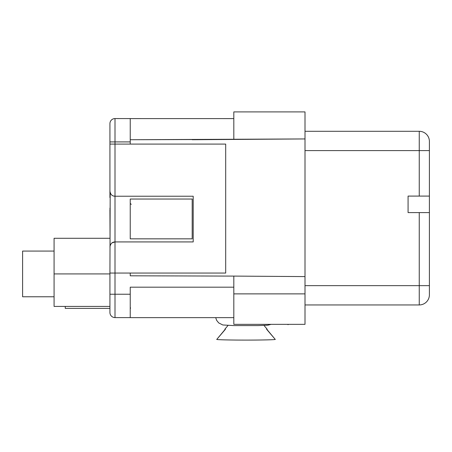 <?xml version="1.0" encoding="UTF-8"?>
<svg xmlns="http://www.w3.org/2000/svg" width="452" height="452" viewBox="0 0 452 452"><rect width="100%" height="100%" fill="white"/><g stroke="black" fill="none" stroke-linecap="round" stroke-linejoin="round"><path stroke-width="0.68" d="M305.004 150.595L429.4 150.595L429.4 141.453L429.4 196.089L408.077 196.089L408.077 212.593L408.077 196.089M408.077 212.593L429.4 212.593L429.4 294.794A10.153 10.153 0 0 1 419.247 304.947A10.153 10.153 0 0 0 429.4 294.794L429.4 254.38M429.4 212.593L429.4 196.089M65.257 306.422L65.257 308.388L109.932 308.388L109.932 312.513L109.932 273.053L115.006 273.053L115.006 196.23C112.158 196.168 110.469 194.479 109.932 191.156L109.932 123.633A5.079 5.079 0 0 1 115.006 118.56L130.238 118.577L130.238 144.086M113.571 196.027L115.006 196.23L115.006 144.086L109.932 144.086L109.932 148.866M109.932 273.053L110.186 192.744M109.932 197.614L109.932 191.156M112.695 195.671L112.006 195.247M111.373 194.699L110.712 193.857M109.932 141.911L115.006 141.911L115.006 144.086L225.695 144.086L225.695 273.053L115.006 273.053L115.006 294.235L130.238 294.235L130.238 317.592L130.238 287.178L233.82 287.178M233.82 293.879L305.004 293.879L305.004 324.344L233.82 324.344L233.82 276.093L130.238 275.805L130.238 273.053M192.185 139.73L305.004 138.939L305.004 111.904L233.82 111.904L233.82 139.436L130.238 139.73L305.004 138.939L305.004 276.59L233.82 276.093M130.238 199.033L130.238 238.842L192.185 238.842L192.185 199.033L130.238 199.033M109.932 247.007C110.469 243.679 112.158 241.989 115.006 241.927L193.202 241.927L193.202 196.23L115.006 196.23M233.82 118.61L130.238 118.599L233.82 118.61M115.006 317.603L130.238 317.609M233.82 317.643L130.238 317.643M109.932 306.422L54.082 306.422L54.082 238.283L109.932 238.283M54.082 296.772L22.6 296.772L22.6 251.075L54.082 251.075M115.006 317.592A5.079 5.079 0 0 1 109.932 312.513A5.079 5.079 0 0 0 115.006 317.592L115.006 294.235L109.932 294.235M288.387 324.344L288.048 324.717L287.642 324.344M305.004 293.879L305.004 276.59M429.4 142.165L429.4 141.453A10.153 10.153 0 0 0 419.247 131.3L419.247 196.089M305.004 131.3L419.247 131.3A10.153 10.153 0 0 1 429.4 141.453A10.153 10.153 0 0 0 419.247 131.3M305.004 304.947L419.247 304.947L419.247 212.593M228.034 325.434L224.887 329.192A21.131 0.531 180 0 0 225.378 329.316L216.711 339.463A29.651 0.74 180 0 0 246.012 340.096A29.651 0.74 0 0 0 275.308 339.463L266.64 329.316A21.131 0.531 180 0 0 267.138 329.192L263.985 325.434M266.64 329.084L275.115 339.237M216.909 339.237L225.378 329.084M115.006 241.927L112.045 242.882M111.565 243.272L111.271 243.571M110.712 244.306L110.407 244.86M110.073 245.803L109.932 209.632M109.932 208.197L110.073 209.632M130.238 141.911L115.006 141.911L115.006 118.56M109.932 273.923L54.082 273.923M305.004 285.653L429.4 285.653L429.4 294.794M271.104 324.344L267.793 325.208L258.052 325.587L233.972 325.587L222.813 324.977L218.706 322.92L216.655 320.366L215.694 317.643M131.249 204.372L130.238 203.355M130.594 307.931L130.238 308.699"/></g></svg>
